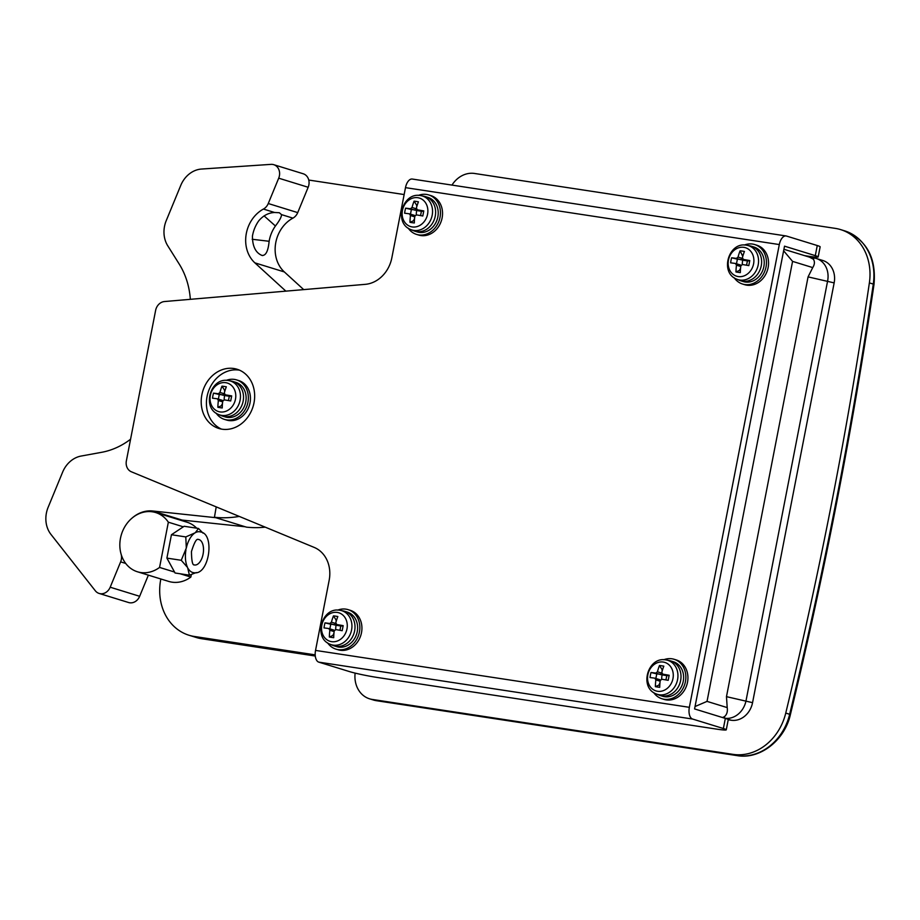 <?xml version="1.0" encoding="UTF-8"?>
<svg xmlns="http://www.w3.org/2000/svg" width="920" height="920" viewBox="0 0 920 920"><rect width="100%" height="100%" fill="white"/><g stroke="black" fill="none" stroke-linecap="round" stroke-linejoin="round"><path stroke-width="1.38" d="M733.033 754.365L736.943 755.573L376.199 700.649A5.163 2.702 98.7 0 0 376.406 700.695L373.508 700.028A25.817 21.919 -72.9 0 0 376.199 700.649L372.289 699.442L733.033 754.365A51.635 43.838 -72.9 0 0 785.749 713.081A4130.823 3506.821 -72.9 0 0 869.377 282.877A51.635 43.838 -72.9 0 0 840.65 229.609A51.635 43.838 -72.9 0 0 835.279 228.378L474.524 173.466A25.817 21.919 107.1 0 0 451.973 185.092M372.289 699.442A25.817 21.919 107.1 0 1 369.598 698.832A25.817 21.919 107.1 0 1 355.12 673.106M308.763 180.044L404.144 194.557M315.192 654.867L194.419 636.479A51.635 43.838 107.1 0 1 189.037 635.26A51.635 43.838 107.1 0 1 160.781 579.289L160.839 578.979M810.382 257.416L814.177 258.002A20.654 17.537 107.1 0 1 816.327 258.497A20.654 17.537 107.1 0 1 827.632 280.876L746.039 700.649A20.654 17.537 107.1 0 1 724.81 718.244M816.327 258.497L822.848 260.498A20.654 17.537 107.1 0 1 834.152 282.888L752.56 702.661A20.654 17.537 107.1 0 1 731.239 720.245L728.214 719.785M189.037 635.26L196.339 637.502A51.635 43.838 -72.9 0 0 201.721 638.733L315.284 656.029M783.621 250.792L792.568 261.383L707.031 701.385L695.037 706.537M722.499 717.531L724.396 716.703C726.869 714.633 727.8 711.597 727.202 707.595L726.478 696.658L808.07 276.885L812.728 267.593C814.729 264.397 814.936 261.579 813.337 259.175L809.83 257.335M130.571 439.231A77.452 65.757 107.1 0 1 101.66 452.306L81.121 456.055A25.817 21.919 -72.9 0 0 62.617 472.155L48.127 507.334A25.817 21.919 -72.9 0 0 50.968 534.416L95.323 590.789A10.327 8.763 -72.9 0 0 98.267 593.112A10.327 8.763 -72.9 0 0 99.153 593.446A10.327 8.763 -72.9 0 0 110.193 587.213L120.635 561.867A10.327 8.763 -72.9 0 0 121.164 554.392A32.016 27.174 107.1 0 1 121.037 553.932M99.153 593.446L128.616 602.531A10.327 8.763 -72.9 0 0 139.656 596.298L148.373 575.138M132.089 518.075A32.016 27.174 107.1 0 1 152.651 510.991L215.751 517.684L245.214 526.769L182.125 520.076A32.016 27.174 107.1 0 0 179.653 519.949M252.195 239.269L269.123 241.281C268.18 251.171 265.765 255.875 261.912 255.403C255.622 252.747 252.459 246.33 252.436 236.141A32.016 27.174 107.1 0 1 258.738 220.834C263.177 215.59 268.456 212.808 274.551 212.486L279.323 212.727L281.52 214.624C281.566 216.821 279.542 220.605 275.425 225.986L264.075 215.878M303.715 289.616L284.349 271.94A32.016 27.174 107.1 0 1 292.905 218.132A10.327 8.763 -72.9 0 0 297.723 212.612L308.166 187.266A10.327 8.763 -72.9 0 0 303.209 173.765L273.734 164.68A10.327 8.763 -72.9 0 0 270.998 164.369L201.492 169.05A25.817 21.919 -72.9 0 0 180.745 185.437L166.244 220.616A25.817 21.919 -72.9 0 0 167.75 245.789L179.216 264.063A77.452 65.757 107.1 0 1 190.336 299.322M285.867 291.145L254.874 262.855A32.016 27.174 107.1 0 1 263.43 209.058A10.327 8.763 -72.9 0 0 268.26 203.527L278.702 178.181A10.327 8.763 -72.9 0 0 273.734 164.68M262.683 255.576L261.912 255.403M269.123 241.281A32.016 27.174 107.1 0 1 275.425 225.986M216.211 506.885L214.44 517.281A118.76 100.82 -72.9 0 0 239.269 516.419M214.44 517.281L215.751 517.684M265.224 527.148A118.76 100.82 107.1 0 1 246.525 527.16L245.214 526.769M222.03 429.191A30.981 26.3 -72.9 0 0 253.586 404.719A30.981 26.3 -72.9 0 0 237.049 369.242A30.981 26.3 -72.9 0 0 233.829 368.506A30.981 26.3 -72.9 0 0 202.273 392.978A30.981 26.3 -72.9 0 0 218.81 428.455A30.981 26.3 -72.9 0 0 222.03 429.191M239.614 370.208A30.981 26.3 -72.9 0 0 239.05 370.104A30.981 26.3 -72.9 0 0 207.92 393.035A30.981 26.3 -72.9 0 0 221.467 429.099M689.356 707.319L779.309 244.559L405.49 187.645L391.851 257.795A30.981 26.3 107.1 0 1 365.309 284.337L164.461 301.541A10.327 8.763 -72.9 0 0 155.618 310.397L126.373 460.828A10.327 8.763 -72.9 0 0 131.376 471.787L314.168 547.4A30.981 26.3 107.1 0 1 329.164 580.267L315.537 650.417L689.356 707.319A10.327 5.416 98.7 0 0 692.61 719.049L723.373 728.525L725.339 718.405L694.577 708.929L784.519 246.169L815.293 255.645A20.654 1.368 11 0 1 818.179 256.945A20.654 1.368 11 0 1 808.346 256.22L804.644 255.656M405.49 187.645A10.327 5.416 -81.3 0 1 412.252 179.043L786.082 235.957A10.327 5.416 98.7 0 1 786.485 236.049L817.259 245.536A20.654 1.368 11 0 1 820.145 246.824L818.179 256.945M786.082 235.957A10.327 5.416 98.7 0 0 779.309 244.559M723.373 728.525A20.654 1.368 11 0 1 726.271 729.824A20.654 1.368 11 0 1 716.427 729.088L377.372 677.476A20.654 1.368 11 0 1 349.554 671.611L318.78 662.135A10.327 5.416 -81.3 0 1 315.537 650.417M725.339 718.405A20.654 1.368 11 0 1 728.237 719.704L726.271 729.824M418.335 195.408A20.654 17.537 107.1 0 1 428.72 194.936A20.654 17.537 107.1 0 1 440.024 217.315A20.654 17.537 107.1 0 1 416.553 234.404A20.654 17.537 107.1 0 1 408.238 228.171M428.72 194.936L430.801 195.569A20.654 17.537 107.1 0 1 442.106 217.959A20.654 17.537 107.1 0 1 418.646 235.048L416.553 234.404M417.853 197.708A14.915 12.661 -72.9 0 0 402.454 210.404A14.915 12.661 -72.9 0 0 412.171 226.929A14.915 12.661 -72.9 0 0 427.57 214.233A14.915 12.661 -72.9 0 0 417.853 197.708M409.457 213.831A33.465 2.219 11 0 0 404.616 213.221A33.269 28.209 -85.1 0 1 405.03 210.668A33.269 28.209 -85.1 0 1 405.605 208.161A33.465 2.219 11 0 1 410.447 208.771L412.045 207.46A33.465 17.549 -81.3 0 1 414.08 201.158A33.269 14.57 26.1 0 1 418.428 201.825A33.465 17.549 98.7 0 0 416.392 208.115L417.392 209.829A33.465 2.219 -169 0 1 423.786 210.921A33.269 3.013 100.7 0 0 423.28 213.452A33.269 3.013 100.7 0 0 422.797 215.981A33.465 2.219 -169 0 0 416.415 214.889L414.816 216.211A33.465 17.549 -81.3 0 0 414.322 222.973A33.269 10.626 176.7 0 1 409.975 222.318A33.465 17.549 -81.3 0 1 410.469 215.544L409.457 213.831L414.552 215.383M413.494 230.69A18.078 15.341 -72.9 0 0 414.702 231.138A18.078 15.341 -72.9 0 0 416.587 231.564A18.078 15.341 -72.9 0 0 434.999 217.292A18.078 15.341 -72.9 0 0 425.35 196.592A18.078 15.341 -72.9 0 0 424.097 196.27L421.222 195.695A17.779 15.099 107.1 0 1 432.112 215.636A17.779 15.099 107.1 0 1 413.827 230.414A17.779 15.099 107.1 0 1 410.78 229.552L413.494 230.69M414.702 231.138L417.312 231.943A18.078 15.341 -72.9 0 0 419.198 232.369A18.078 15.341 -72.9 0 0 437.598 218.097A18.078 15.341 -72.9 0 0 427.961 197.397L425.35 196.592M422.165 211.312L417.22 209.794L423.683 211.45M410.481 214.13L411.378 209.53L405.605 208.161M416.208 214.877L416.622 210.059L411.378 209.53M414.345 215.337L409.745 213.923M420.555 215.59L421.394 211.266L417.047 210.599M414.425 220.351L409.975 222.318M416.76 206.77L416.645 205.183L414.08 201.158M416.645 205.183L417.22 205.263M414.552 218.603L413.712 220.236M416.921 208.955L416.622 210.059M337.721 610.121A20.654 17.537 107.1 0 1 348.105 609.649A20.654 17.537 107.1 0 1 359.409 632.029A20.654 17.537 107.1 0 1 335.938 649.129A20.654 17.537 107.1 0 1 327.623 642.884M348.105 609.649L350.186 610.293A20.654 17.537 107.1 0 1 361.502 632.672A20.654 17.537 107.1 0 1 338.031 649.761L335.938 649.129M337.237 612.421A14.915 12.661 -72.9 0 0 321.839 625.129A14.915 12.661 -72.9 0 0 331.556 641.654A14.915 12.661 -72.9 0 0 346.966 628.946A14.915 12.661 -72.9 0 0 337.237 612.421M328.842 628.544A33.465 2.219 11 0 0 324.012 627.934A33.269 28.209 -85.1 0 1 324.415 625.381A33.269 28.209 -85.1 0 1 324.99 622.874A33.465 2.219 11 0 1 329.832 623.495L331.43 622.173A33.465 17.549 -81.3 0 1 333.477 615.882A33.269 14.57 26.1 0 1 337.824 616.538A33.465 17.549 98.7 0 0 335.777 622.828L336.789 624.553A33.465 2.219 -169 0 1 343.171 625.646A33.269 3.013 100.7 0 0 342.677 628.164A33.269 3.013 100.7 0 0 342.194 630.694A33.465 2.219 -169 0 0 335.8 629.602L334.202 630.924A33.465 17.549 -81.3 0 0 333.707 637.698A33.269 10.626 176.7 0 1 329.36 637.031A33.465 17.549 -81.3 0 1 329.854 630.269L328.842 628.544L333.937 630.108M332.879 645.414A18.078 15.341 -72.9 0 0 334.098 645.851A18.078 15.341 -72.9 0 0 335.972 646.288A18.078 15.341 -72.9 0 0 354.384 632.005A18.078 15.341 -72.9 0 0 344.735 611.306A18.078 15.341 -72.9 0 0 343.482 610.995L340.607 610.408A17.779 15.099 107.1 0 1 351.497 630.349A17.779 15.099 107.1 0 1 333.212 645.127A17.779 15.099 107.1 0 1 330.165 644.276L332.879 645.414M334.098 645.851L336.697 646.656A18.078 15.341 -72.9 0 0 338.583 647.082A18.078 15.341 -72.9 0 0 356.994 632.81A18.078 15.341 -72.9 0 0 347.346 612.11L344.735 611.306M341.55 626.037L336.616 624.507L343.068 626.163M329.866 628.855L330.763 624.243L324.99 622.874M335.604 629.591L336.007 624.783L330.763 624.243M333.73 630.05L329.13 628.636M339.94 630.303L340.779 625.98L336.433 625.324M333.81 635.064L329.36 637.031M336.145 621.483L336.03 619.896L333.477 615.882M336.03 619.896L336.605 619.988M333.937 633.317L333.097 634.961M336.306 623.679L336.007 624.783M744.349 245.042A20.654 17.537 107.1 0 1 754.722 244.559A20.654 17.537 107.1 0 1 766.026 266.95A20.654 17.537 107.1 0 1 742.567 284.038A20.654 17.537 107.1 0 1 734.252 277.805M754.722 244.559L756.815 245.203A20.654 17.537 107.1 0 1 768.119 267.593A20.654 17.537 107.1 0 1 744.648 284.683L742.567 284.038M743.866 247.342A14.915 12.661 -72.9 0 0 728.467 260.038A14.915 12.661 -72.9 0 0 738.185 276.563A14.915 12.661 -72.9 0 0 753.583 263.867A14.915 12.661 -72.9 0 0 743.866 247.342M735.471 263.465A33.465 2.219 11 0 0 730.63 262.844A33.269 28.209 -85.1 0 1 731.032 260.302A33.269 28.209 -85.1 0 1 731.607 257.784A33.465 2.219 11 0 1 736.448 258.405L738.047 257.082A33.465 17.549 -81.3 0 1 740.094 250.792A33.269 14.57 26.1 0 1 744.441 251.459A33.465 17.549 98.7 0 0 742.394 257.749L743.406 259.463A33.465 2.219 -169 0 1 749.788 260.555A33.269 3.013 100.7 0 0 749.294 263.074A33.269 3.013 100.7 0 0 748.811 265.615A33.465 2.219 -169 0 0 742.417 264.523L740.818 265.845A33.465 17.549 -81.3 0 0 740.324 272.608A33.269 10.626 176.7 0 1 735.977 271.952A33.465 17.549 -81.3 0 1 736.471 265.178L735.471 263.465L740.565 265.017M739.496 280.324A18.078 15.341 -72.9 0 0 740.715 280.772A18.078 15.341 -72.9 0 0 742.601 281.198A18.078 15.341 -72.9 0 0 761.001 266.915A18.078 15.341 -72.9 0 0 751.364 246.226A18.078 15.341 -72.9 0 0 750.11 245.904L747.224 245.329A17.779 15.099 107.1 0 1 758.114 265.27A17.779 15.099 107.1 0 1 739.841 280.048A17.779 15.099 107.1 0 1 736.793 279.185L739.496 280.324M740.715 280.772L743.325 281.566A18.078 15.341 -72.9 0 0 745.2 282.003A18.078 15.341 -72.9 0 0 763.611 267.72A18.078 15.341 -72.9 0 0 753.963 247.031L751.364 246.226M748.178 260.946L743.233 259.428L749.685 261.073M736.483 263.764L737.38 259.164L731.607 257.784M742.221 264.5L742.635 259.693L737.38 259.164M740.347 264.971L735.758 263.545M746.557 265.213L747.396 260.9L743.049 260.233M740.428 269.974L735.977 271.952M742.773 256.392L740.094 250.792M742.647 254.817L743.222 254.897M740.565 268.237L739.726 269.87M742.934 258.589L742.635 259.693M663.734 659.755A20.654 17.537 107.1 0 1 674.119 659.283A20.654 17.537 107.1 0 1 685.423 681.662A20.654 17.537 107.1 0 1 661.952 698.751A20.654 17.537 107.1 0 1 653.637 692.519M674.119 659.283L676.2 659.916A20.654 17.537 107.1 0 1 687.505 682.306A20.654 17.537 107.1 0 1 664.033 699.395L661.952 698.751M663.251 662.055A14.915 12.661 -72.9 0 0 647.852 674.751A14.915 12.661 -72.9 0 0 657.57 691.276A14.915 12.661 -72.9 0 0 672.969 678.581A14.915 12.661 -72.9 0 0 663.251 662.055M654.856 678.178A33.465 2.219 11 0 0 650.014 677.557A33.269 28.209 -85.1 0 1 650.428 675.015A33.269 28.209 -85.1 0 1 651.004 672.508A33.465 2.219 11 0 1 655.833 673.118L657.432 671.807A33.465 17.549 -81.3 0 1 659.479 665.505A33.269 14.57 26.1 0 1 663.826 666.172A33.465 17.549 98.7 0 0 661.779 672.462L662.791 674.176A33.465 2.219 -169 0 1 669.185 675.269A33.269 3.013 100.7 0 0 668.679 677.798A33.269 3.013 100.7 0 0 668.196 680.328A33.465 2.219 -169 0 0 661.813 679.236L660.215 680.558A33.465 17.549 -81.3 0 0 659.72 687.32A33.269 10.626 176.7 0 1 655.373 686.665A33.465 17.549 -81.3 0 1 655.868 679.891L654.856 678.178L659.95 679.731M658.893 695.037A18.078 15.341 -72.9 0 0 660.1 695.485A18.078 15.341 -72.9 0 0 661.986 695.911A18.078 15.341 -72.9 0 0 680.386 681.639A18.078 15.341 -72.9 0 0 670.749 660.939A18.078 15.341 -72.9 0 0 669.495 660.617L666.609 660.043A17.779 15.099 107.1 0 1 677.499 679.983A17.779 15.099 107.1 0 1 659.226 694.761A17.779 15.099 107.1 0 1 656.178 693.898L658.893 695.037M660.1 695.485L662.71 696.29A18.078 15.341 -72.9 0 0 664.596 696.716A18.078 15.341 -72.9 0 0 682.996 682.444A18.078 15.341 -72.9 0 0 673.348 661.744L670.749 660.939M667.563 675.659L662.619 674.141L669.07 675.797M655.868 678.477L656.765 673.877L651.004 672.508M661.606 679.224L662.02 674.406L656.765 673.877M659.732 679.684L655.144 678.27M665.942 679.938L666.781 675.613L662.434 674.946M659.824 684.698L655.373 686.665M662.158 671.117L662.043 669.53L659.479 665.505M659.95 682.95L659.111 684.583M662.319 673.302L662.02 674.406M226.239 380.385A20.654 17.537 107.1 0 1 236.624 379.914A20.654 17.537 107.1 0 1 247.928 402.293A20.654 17.537 107.1 0 1 224.457 419.393A20.654 17.537 107.1 0 1 216.142 413.149M236.624 379.914L238.705 380.558A20.654 17.537 107.1 0 1 250.01 402.937A20.654 17.537 107.1 0 1 226.55 420.037L224.457 419.393M225.756 382.685A14.915 12.661 -72.9 0 0 210.358 395.393A14.915 12.661 -72.9 0 0 220.075 411.918A14.915 12.661 -72.9 0 0 235.474 399.211A14.915 12.661 -72.9 0 0 225.756 382.685M217.361 398.808A33.465 2.219 11 0 0 212.52 398.199A33.269 28.209 -85.1 0 1 212.934 395.646A33.269 28.209 -85.1 0 1 213.509 393.139A33.465 2.219 11 0 1 218.35 393.76L219.949 392.437A33.465 17.549 -81.3 0 1 221.984 386.147A33.269 14.57 26.1 0 1 226.331 386.803A33.465 17.549 98.7 0 0 224.296 393.104L225.296 394.818A33.465 2.219 -169 0 1 231.69 395.91A33.269 3.013 100.7 0 0 231.184 398.429A33.269 3.013 100.7 0 0 230.702 400.971A33.465 2.219 -169 0 0 224.319 399.866L222.72 401.189A33.465 17.549 -81.3 0 0 222.226 407.962A33.269 10.626 176.7 0 1 217.879 407.296A33.465 17.549 -81.3 0 1 218.373 400.534L217.361 398.808L222.456 400.372M221.398 415.679A18.078 15.341 -72.9 0 0 222.605 416.116A18.078 15.341 -72.9 0 0 224.492 416.553A18.078 15.341 -72.9 0 0 242.903 402.27A18.078 15.341 -72.9 0 0 233.255 381.581A18.078 15.341 -72.9 0 0 232.001 381.259L229.126 380.673A17.779 15.099 107.1 0 1 240.016 400.625A17.779 15.099 107.1 0 1 221.731 415.391A17.779 15.099 107.1 0 1 218.684 414.541L221.398 415.679M222.605 416.116L225.216 416.921A18.078 15.341 -72.9 0 0 227.102 417.358A18.078 15.341 -72.9 0 0 245.502 403.075A18.078 15.341 -72.9 0 0 235.865 382.375L233.255 381.581M230.069 396.301L225.124 394.772L231.587 396.428M218.385 399.119L219.27 394.507L213.509 393.139M224.112 399.855L224.526 395.048L219.27 394.507M222.237 400.315L217.649 398.9M228.447 400.568L229.298 396.244L224.952 395.588M222.329 405.329L217.879 407.296M224.664 391.747L224.549 390.16L221.984 386.147M222.456 403.581L221.617 405.225M224.825 393.944L224.526 395.048M191.337 574.551L190.854 577.07A30.981 26.3 107.1 0 1 171.959 582.153A30.981 26.3 107.1 0 1 168.739 581.417L137.448 571.78A30.981 26.3 107.1 0 1 120.911 536.303A30.981 26.3 107.1 0 1 152.467 511.819A30.981 26.3 107.1 0 1 155.687 512.555A30.981 26.3 107.1 0 1 168.348 522.192L159.562 567.433A30.981 26.3 107.1 0 1 140.668 572.516A30.981 26.3 107.1 0 1 137.448 571.78M155.687 512.555L186.99 522.203A30.981 26.3 107.1 0 1 196.696 528.183M183.333 526.815L168.348 522.192M190.854 577.07L180.102 573.758M174.547 572.044L159.562 567.433M198.202 539.419A12.915 6.773 -81.3 0 1 198.501 539.453A12.915 6.773 -81.3 0 1 199.007 539.568A12.915 6.773 -81.3 0 1 203.159 553.736A12.915 6.773 -81.3 0 1 194.614 564.983A12.915 6.773 -81.3 0 1 194.315 564.926A12.915 6.773 -81.3 0 1 194.292 564.914L194.269 564.903C192.521 565.34 191.59 560.889 191.452 551.551C194.258 542.558 196.512 538.522 198.202 539.419M203.021 533.14L198.501 528.459L195.258 532.749A20.677 10.844 -81.3 0 1 200.134 531.863A20.677 10.844 -81.3 0 1 200.491 531.967M195.258 532.749L185.794 536.923L171.442 534.738L166.899 558.106L175.064 572.999L189.416 575.184L196.305 572.539M185.794 536.923L186.311 548.055A20.677 10.844 -81.3 0 1 194.235 533.428M186.311 548.055L181.251 560.291L187.599 567.525A20.677 10.844 -81.3 0 1 185.943 549.941M187.599 567.525L189.416 575.184M200.134 531.863L200.663 532.013C215.107 533.784 209.323 575.678 193.924 572.712A20.677 10.844 -81.3 0 1 192.613 572.47A20.677 10.844 -81.3 0 1 188.267 568.732M181.251 560.291L166.899 558.106M198.501 528.459L184.138 526.274L171.442 534.738M376.613 700.706A5.163 2.702 98.7 0 1 376.406 700.695L737.15 755.619A5.163 2.702 98.7 0 1 736.943 755.573A51.635 43.838 -72.9 0 0 789.659 714.288L785.749 713.081M874 284.441L873.287 284.084A51.635 43.838 -72.9 0 0 844.56 230.816C866.571 239.775 876.38 257.646 874 284.441C852.69 428.823 824.814 572.194 790.395 714.575L789.659 714.288A4130.823 3506.821 -72.9 0 0 873.287 284.084L869.377 282.877M834.152 282.888L808.07 276.885M752.56 702.661L726.478 696.658M731.239 720.245L726.34 718.738M201.721 638.733L194.419 636.479M707.031 701.385L727.202 707.595M792.568 261.383L812.728 267.593M790.395 714.575C784.737 740.255 760.081 759.667 737.15 755.619A5.163 2.702 98.7 0 0 737.38 755.63M724.396 716.703L724.719 718.221M813.337 259.175L814.177 258.002M110.193 587.213L139.656 596.298M120.635 561.867L125.706 563.431M152.651 510.991L182.125 520.076M281.52 214.624L292.905 218.132M254.874 262.855L284.349 271.94M263.43 209.058L274.551 212.486M268.26 203.527L297.723 212.612M278.702 178.181L308.166 187.266M817.259 245.536L815.293 255.645M692.61 719.049L318.78 662.135M420.601 195.58A17.779 15.099 107.1 0 1 421.222 195.695L420.532 195.569C402.477 191.912 393.461 223.226 410.78 229.552M415.322 210.277L410.447 208.771M414.736 216.867L410.469 215.544M412.045 207.46L416.357 208.782M339.986 610.305A17.779 15.099 107.1 0 1 340.607 610.408L339.917 610.293C321.862 606.625 312.846 637.939 330.165 644.276M334.707 624.99L329.832 623.495M334.121 631.58L329.854 630.269M331.43 622.173L335.742 623.507M746.603 245.214A17.779 15.099 107.1 0 1 747.224 245.329L746.545 245.203C728.479 241.546 719.463 272.861 736.793 279.185M741.336 259.911L736.448 258.405M740.738 266.489L736.471 265.178M738.047 257.082L742.371 258.416M665.999 659.928A17.779 15.099 107.1 0 1 666.609 660.043L665.931 659.916C647.875 656.259 638.848 687.573 656.178 693.898M660.721 674.624L655.833 673.118M660.134 681.214L655.868 679.891M657.432 671.807L661.756 673.13M228.505 380.57A17.779 15.099 107.1 0 1 229.126 380.673L228.436 380.558C210.381 376.901 201.365 408.216 218.684 414.541M223.226 395.255L218.35 393.76M222.64 401.844L218.373 400.534M219.949 392.437L224.261 393.772M373.508 700.028L369.598 698.832M844.56 230.816L840.65 229.609M783.92 249.274L810.876 257.577"/></g></svg>
